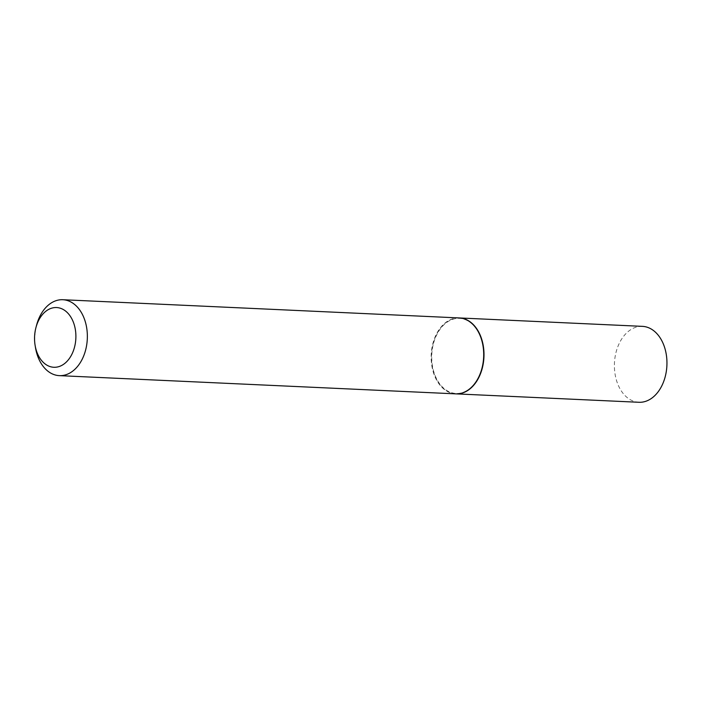 <?xml version="1.0" encoding="UTF-8"?>
<svg xmlns="http://www.w3.org/2000/svg" width="702" height="702" viewBox="0 0 702 702"><rect width="100%" height="100%" fill="white"/><g stroke="black" fill="none" stroke-linecap="round" stroke-linejoin="round"><path stroke-width="0.53" stroke-dasharray="3.51 2.63" d="M642.418 326.36A37.996 26.255 -87.4 0 0 635.486 327.369A37.996 26.255 -87.4 0 0 614.452 368.146A37.996 26.255 -87.4 0 0 638.934 402.281M459.319 317.945A37.996 26.255 -87.4 0 0 452.527 318.962A37.996 26.255 -87.4 0 0 431.493 359.635A37.996 26.255 -87.4 0 0 455.826 393.866M483.011 345.928A37.592 25.974 -87.4 0 0 452.579 319.357A37.592 25.974 -87.4 0 0 432.23 364.61A37.592 25.974 -87.4 0 0 462.855 392.462A37.592 25.974 -87.4 0 0 481.993 368.173M459.169 317.936A37.996 26.255 -87.4 0 0 452.237 318.954A37.996 26.255 -87.4 0 0 431.203 359.722A37.996 26.255 -87.4 0 0 455.686 393.857M36.53 325.351A37.996 26.255 -87.4 0 0 35.495 347.709"/><path stroke-width="1.05" d="M455.826 393.866A37.996 26.255 -87.4 0 0 455.975 393.866L638.934 402.281A37.996 26.255 -87.4 0 0 645.866 401.263A37.996 26.255 -87.4 0 0 666.9 360.495A37.996 26.255 -87.4 0 0 642.418 326.36L459.468 317.953A37.996 26.255 -87.4 0 0 459.319 317.945M455.975 393.866A37.996 26.255 -87.4 0 0 462.916 392.857A37.996 26.255 -87.4 0 0 483.941 352.088A37.996 26.255 -87.4 0 0 459.468 317.953M35.1 345.305L35.495 347.709A37.996 26.255 -87.4 0 0 59.328 375.64L455.686 393.857A37.996 26.255 -87.4 0 0 462.618 392.848A37.996 26.255 -87.4 0 0 481.976 368.234A37.996 26.255 -87.4 0 0 483.002 345.867A37.996 26.255 -87.4 0 0 459.169 317.936L62.82 299.719A37.996 26.255 -87.4 0 0 55.879 300.737A37.996 26.255 -87.4 0 0 36.53 325.351L35.907 327.711A29.896 20.656 -87.4 0 0 35.1 345.305A29.896 20.656 -87.4 0 0 59.301 366.479A29.896 20.656 -87.4 0 0 75.491 330.502A29.896 20.656 -87.4 0 0 51.132 308.345A29.896 20.656 -87.4 0 0 35.907 327.711M59.328 375.64A37.996 26.255 -87.4 0 0 66.269 374.631A37.996 26.255 -87.4 0 0 87.302 333.854A37.996 26.255 -87.4 0 0 62.82 299.719M481.993 368.173A37.592 25.974 -87.4 0 0 482.002 368.111A37.592 25.974 -87.4 0 0 483.02 345.989A37.592 25.974 -87.4 0 0 483.011 345.928"/></g></svg>
